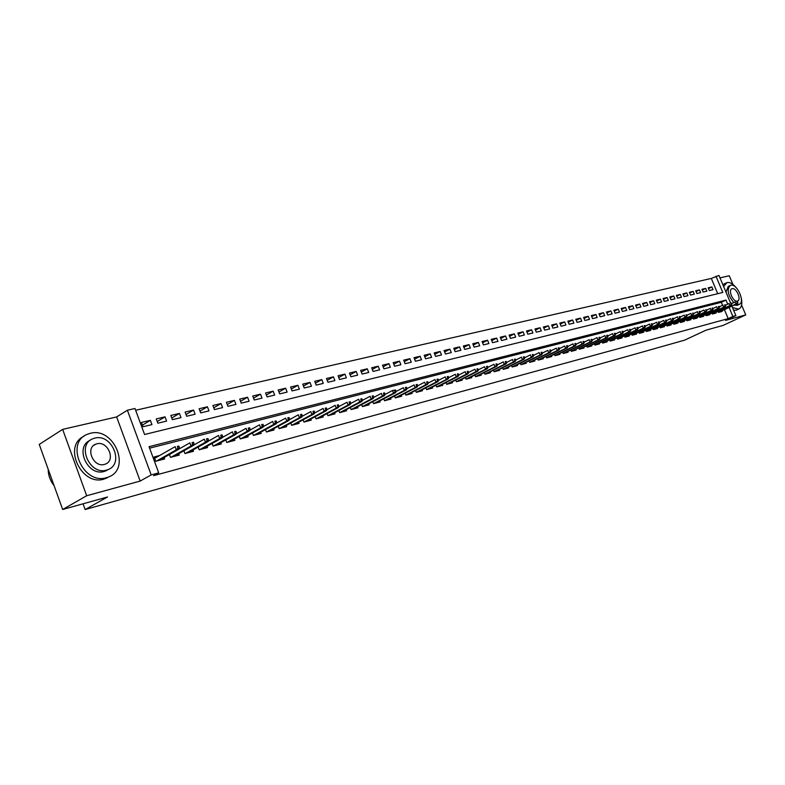 <?xml version="1.0" encoding="UTF-8"?>
<svg xmlns="http://www.w3.org/2000/svg" width="785" height="785" viewBox="0 0 785 785"><rect width="100%" height="100%" fill="white"/><g stroke="black" fill="none" stroke-linecap="round" stroke-linejoin="round"><path stroke-width="1.18" d="M717.726 293.698L711.308 278.43L718.972 275.447L730.649 303.216M732.905 284.415L729.245 275.741L719.992 277.88M731.875 306.13L735.879 315.629L725.615 320.417L745.75 314.893L723.073 325.422L706.058 330.161L684.657 340.14L85.133 509.553L107.535 496.983L62.663 509.485L39.25 444.418L62.643 429.385L86.674 495.747L140.162 481.068L151.181 474.905L127.376 410.231L134.991 408.494L144.577 434.507L722.789 292.452L715.94 276.143M140.162 481.068L116.631 416.933L62.643 429.385M116.631 416.933L127.376 410.231M711.308 278.43L135.638 410.28M745.75 314.893L741.599 305.051M62.663 509.485L86.674 495.747M718.069 311.38L718.501 312.42L722.161 311.449L721.906 310.85M711.907 312.999L712.348 314.049L716.048 313.068L715.792 312.459M705.676 314.628L706.127 315.698L709.866 314.707L709.611 314.088M699.366 316.286L699.818 317.366L703.615 316.355L703.35 315.737M692.978 317.954L693.44 319.053L697.276 318.033L697.011 317.405M686.512 319.652L686.973 320.761L690.859 319.73L690.594 319.093M679.967 321.369L680.428 322.488L684.363 321.448L684.098 320.81M673.334 323.106L673.805 324.244L677.789 323.185L677.514 322.537M666.612 324.872L667.083 326.02L671.126 324.951L670.851 324.293M659.802 326.658L660.293 327.816L664.375 326.737L664.1 326.069M652.914 328.464L653.405 329.641L657.545 328.542L657.271 327.875M645.927 330.289L646.428 331.486L650.618 330.377L650.343 329.7M638.853 332.143L639.353 333.35L643.612 332.232L643.327 331.545M631.689 334.017L632.19 335.244L636.498 334.106L636.213 333.419M624.428 335.921L624.938 337.167L629.305 336.009L629.011 335.313M617.069 337.854L617.579 339.11L622.005 337.942L621.72 337.236M609.602 339.807L610.131 341.082L614.616 339.895L614.321 339.189M602.046 341.789L602.576 343.084L607.119 341.877L606.825 341.161M594.382 343.791L594.912 345.106L599.524 343.889L599.22 343.163M586.611 345.822L587.151 347.166L591.821 345.93L591.517 345.184M578.731 347.883L579.281 349.247L584.02 347.99L583.716 347.245M570.744 349.973L571.303 351.356L576.102 350.081L575.797 349.325M562.639 352.092L563.208 353.495L568.075 352.21L567.771 351.445M554.426 354.251L555.005 355.664L559.94 354.359L559.627 353.584M546.095 356.429L546.674 357.872L551.688 356.547L551.364 355.762M537.637 358.637L538.235 360.099L543.308 358.755L542.994 357.96M529.07 360.874L529.669 362.366L534.82 361.002L534.497 360.197M520.367 363.151L520.975 364.672L526.205 363.288L525.881 362.464M511.545 365.457L512.154 366.997L517.462 365.594L517.129 364.77M502.586 367.802L503.205 369.362L508.592 367.939L508.258 367.105M493.49 370.177L494.128 371.766L499.594 370.324L499.25 369.48M484.266 372.59L484.904 374.209L490.458 372.738L490.115 371.884M474.896 375.034L475.553 376.682L481.185 375.191L480.832 374.317M465.387 377.516L466.054 379.194L471.765 377.683L471.422 376.8M455.732 380.038L456.409 381.745L462.208 380.215L461.855 379.312M445.929 382.599L446.616 384.336L452.503 382.776L452.15 381.873M435.969 385.2L436.666 386.966L442.652 385.386L442.289 384.464M425.853 387.839L426.559 389.645L432.643 388.035L432.27 387.093M415.579 390.518L416.295 392.353L422.477 390.724L422.104 389.772M405.138 393.246L405.874 395.11L412.145 393.452L411.772 392.49M394.531 396.013L395.277 397.916L401.655 396.229L401.272 395.248M386.318 400.281L406.365 389.86L404.422 390.361L384.493 400.733L390.989 399.045L390.606 398.054M375.436 403.166L395.503 392.686L393.53 393.207L373.562 403.637L380.156 401.92L379.763 400.909M364.387 406.09L384.464 395.561L382.452 396.091L362.435 406.591L369.136 404.834L368.744 403.804M353.142 409.063L373.228 398.495L371.187 399.025L351.13 409.584L357.94 407.788L357.538 406.748M341.72 412.086L361.816 401.469L359.736 402.008L339.65 412.635L346.558 410.8L346.146 409.741M327.119 413.577L327.944 415.726L334.989 413.862L334.567 412.782M315.217 416.678L316.051 418.866L323.214 416.972L322.792 415.883M303.098 419.828L303.962 422.075L311.243 420.142L310.811 419.033M290.784 423.036L291.657 425.323L299.065 423.37L298.634 422.232M278.243 426.294L279.136 428.639L286.672 426.647L286.231 425.49M265.487 429.611L266.39 432.005L274.063 429.974L273.622 428.796M252.495 432.986L253.427 435.439L261.228 433.369L260.777 432.172M239.278 436.421L240.22 438.933L248.168 436.823L247.707 435.606M225.815 439.914L226.786 442.485L234.872 440.346L234.411 439.1M212.107 443.466L213.098 446.106L221.341 443.927L220.86 442.652M198.154 447.087L199.155 449.795L207.554 447.568L207.063 446.272M183.925 450.776L184.956 453.544L193.512 451.287L193.022 449.962M169.442 454.525L170.492 457.37L179.206 455.064L178.705 453.72M142.428 425.136L150.367 420.338L141.437 422.458L143.027 426.755L151.947 424.606L150.367 420.338M157.226 421.535L165.036 416.855L156.264 418.935L157.844 423.193L166.606 421.084L165.036 416.855M171.758 418.003L179.422 413.43L170.826 415.481L172.386 419.69L180.982 417.63L179.422 413.43M186.016 414.529L193.552 410.074L185.103 412.086L186.663 416.256L195.102 414.235L193.552 410.074M200.018 411.134L207.426 406.777L199.135 408.75L200.675 412.89L208.967 410.898L207.426 406.777M213.775 407.798L221.046 403.539L212.902 405.482L214.442 409.584L222.577 407.621L221.046 403.539M227.277 404.52L234.43 400.37L226.423 402.263L227.954 406.326L235.951 404.403L234.43 400.37M240.544 401.302L247.569 397.239L239.71 399.114L241.231 403.137L249.081 401.243L247.569 397.239M253.575 398.142L260.483 394.178L252.76 396.013L254.271 399.997L261.994 398.142L260.483 394.178M266.37 395.041L273.17 391.156L265.585 392.961L267.086 396.916L274.671 395.09L273.17 391.156M278.96 391.99L285.642 388.192L278.184 389.968L279.676 393.884L287.133 392.098L285.642 388.192M291.323 388.997L297.908 385.288L290.578 387.025L292.059 390.91L299.379 389.144L297.908 385.288M303.481 386.053L309.957 382.423L302.745 384.13L304.227 387.986L311.429 386.249L309.957 382.423M315.442 383.168L321.801 379.606L314.716 381.294L316.188 385.101L323.263 383.404L321.801 379.606M327.188 380.323L333.458 376.839L326.491 378.498L327.944 382.275L334.91 380.597L333.458 376.839M338.757 377.526L344.919 374.111L338.06 375.74L339.512 379.498L346.362 377.85L344.919 374.111M350.12 374.779L356.194 371.433L349.443 373.042L350.885 376.761L357.626 375.142L356.194 371.433M361.306 372.08L367.282 368.803L360.649 370.373L362.081 374.062L368.705 372.473L367.282 368.803M372.316 369.421L378.193 366.212L371.668 367.763L373.091 371.423L379.606 369.853L378.193 366.212M383.139 366.811L388.928 363.661L382.501 365.182L383.924 368.813L390.341 367.272L388.928 363.661M393.795 364.24L399.496 361.149L393.177 362.65L394.58 366.252L400.899 364.731L399.496 361.149M404.285 361.708L409.898 358.676L403.676 360.158L405.07 363.72L411.291 362.228L409.898 358.676M414.608 359.216L420.132 356.243L414.009 357.695L415.402 361.237L421.516 359.765L420.132 356.243M424.773 356.763L430.209 353.849L424.185 355.281L425.568 358.794L431.593 357.342L430.209 353.849M434.772 354.359L440.14 351.494L434.203 352.907L435.577 356.39L441.513 354.957L440.14 351.494M444.634 351.984L449.913 349.168L444.065 350.561L445.438 354.015L451.277 352.612L449.913 349.168M454.338 349.639L459.539 346.882L453.779 348.255L455.143 351.68L460.893 350.296L459.539 346.882M463.896 347.343L469.018 344.635L463.346 345.979L464.7 349.384L470.372 348.02L469.018 344.635M473.306 345.076L478.359 342.407L472.776 343.742L474.12 347.117L479.704 345.773L478.359 342.407M482.579 342.839L487.563 340.229L482.059 341.534L483.403 344.88L488.898 343.565L487.563 340.229M491.724 340.641L496.63 338.07L491.214 339.355L492.538 342.682L497.965 341.387L496.63 338.07M500.732 338.472L505.569 335.951L500.222 337.216L501.546 340.523L506.884 339.238L505.569 335.951M509.602 336.333L514.371 333.851L509.112 335.107L510.427 338.384L515.686 337.118L514.371 333.851M518.345 334.233L523.055 331.79L517.865 333.026L519.17 336.284L524.36 335.028L523.055 331.79M526.97 332.163L531.612 329.759L526.49 330.976L527.795 334.204L532.907 332.977L531.612 329.759M535.468 330.112L540.051 327.757L534.997 328.954L536.292 332.163L541.336 330.946L540.051 327.757M543.848 328.101L548.362 325.785L543.387 326.962L544.672 330.142L549.647 328.944L548.362 325.785M552.11 326.118L556.565 323.832L551.659 325L552.934 328.159L557.841 326.982L556.565 323.832M560.255 324.156L564.651 321.909L559.813 323.057L561.089 326.197L565.916 325.039L564.651 321.909M568.291 322.223L572.628 320.015L567.849 321.153L569.125 324.264L573.894 323.116L572.628 320.015M576.219 320.319L580.488 318.151L575.788 319.269L577.044 322.36L581.744 321.232L580.488 318.151M584.03 318.445L588.25 316.306L583.608 317.405L584.864 320.476L589.506 319.367L588.25 316.306M591.743 316.59L595.903 314.481L591.331 315.57L592.577 318.622L597.149 317.523L595.903 314.481M599.347 314.765L603.459 312.695L598.935 313.764L600.182 316.797L604.695 315.707L603.459 312.695M606.854 312.96L610.907 310.919L606.452 311.979L607.688 314.991L612.143 313.921L610.907 310.919M614.262 311.184L618.266 309.172L613.86 310.222L615.087 313.205L619.493 312.145L618.266 309.172M621.573 309.427L625.517 307.445L621.18 308.485L622.397 311.449L626.734 310.409L625.517 307.445M628.785 307.7L632.681 305.748L628.392 306.768L629.609 309.712L633.897 308.682L632.681 305.748M635.899 305.993L639.755 304.07L635.516 305.071L636.733 308.005L640.952 306.984L639.755 304.07M642.925 304.305L646.732 302.411L642.552 303.402L643.759 306.317L647.929 305.306L646.732 302.411M649.862 302.637L653.62 300.773L649.499 301.754L650.696 304.649L654.808 303.658L653.62 300.773M656.711 300.998L660.42 299.154L656.348 300.125L657.536 303L661.608 302.019L660.42 299.154M663.472 299.379L667.132 297.564L663.119 298.516L664.296 301.371L668.32 300.41L667.132 297.564M670.145 297.78L673.765 295.984L669.801 296.926L670.979 299.762L674.943 298.81L673.765 295.984M676.739 296.19L680.31 294.434L676.395 295.366L677.563 298.182L681.488 297.24L680.31 294.434M683.254 294.63L686.777 292.893L682.911 293.816L684.078 296.612L687.945 295.68L686.777 292.893M689.681 293.09L693.165 291.382L689.348 292.285L690.506 295.072L694.323 294.149L693.165 291.382M696.03 291.569L699.474 289.881L695.696 290.774L696.854 293.541L700.632 292.628L699.474 289.881M702.31 290.067L705.705 288.399L701.976 289.282L703.124 292.03L706.853 291.137L705.705 288.399M709.326 290.538L713.006 289.655L711.867 286.937L708.178 287.81L709.326 290.538M727.724 304.178L725.997 300.076L149.062 446.685L158.707 472.855L153.674 475.671L728.195 318.632L724.427 309.653M722.592 305.277L721.337 302.303L149.611 448.176M159.64 455.516L154.154 456.948L155.754 461.276L164.634 458.921L164.124 457.547M339.64 412.635L338.826 410.526M351.13 409.593L350.336 407.533M362.444 406.601L361.659 404.579M373.562 403.657L372.796 401.675M384.513 400.762L383.757 398.819M83.063 503.803L85.133 509.553M735.879 315.629L732.876 316.443L729.098 307.445M728.195 318.632L732.876 316.443M158.707 472.855L151.181 474.905M721.337 302.303L725.997 300.076M708.502 288.576L711.867 286.937M155.558 457.841L154.586 458.097M177.979 448.196L179.461 447.813L178.813 446.066L177.331 446.449L177.979 448.196L176.301 449.815L178.98 449.118L159.119 460.383M156.46 461.089L176.301 449.815L175.133 446.665L154.674 458.352M177.331 446.449L178.813 446.066M178.98 449.118L179.461 447.813M48.199 469.302L48.219 470.549C48.533 476.093 50.495 481.156 54.126 485.748M90.304 433.32L87.665 434.174C64.517 442.269 83.033 485.287 106.466 477.682L108.497 477.005C131.537 468.861 113.864 426.598 90.304 433.32M83.995 436.264C62.427 445.782 81.424 486.514 104.003 479.105L109.36 476.632M108.379 469.459L104.199 471.451C87.714 476.74 74.212 446.891 90.118 440.375M94.799 438.128L92.964 438.727C76.292 444.555 89.569 475.504 106.466 470.127L107.987 469.626C124.599 463.768 111.755 433.212 94.799 438.128M104.385 464.426L105.406 464.092C116.111 460.324 107.79 440.581 96.869 443.81L95.721 444.182C84.986 447.941 93.493 467.84 104.385 464.426M736.232 287.742C732.974 283.797 729.903 282.07 727.028 282.551L723.633 286.535M732.483 307.553L738.685 309.113C741.629 307.612 742.492 303.962 741.295 298.172M725.958 282.983L722.867 284.71M733.651 310.33L736.84 309.977M737.341 305.237L733.975 305.139M731.237 303.177L730.109 301.921M725.997 292.157L728.225 286.397L729.962 285.563M736.104 304.138L739.127 304.403C745.554 302.421 737.095 283.208 730.707 285.259L730.335 285.377C726.625 289.449 727.793 295.189 733.828 302.598M737.37 301.077L737.576 301.008C741.727 299.742 736.261 287.339 732.15 288.674L731.914 288.752C727.754 290.008 733.278 302.49 737.37 301.077M192.698 444.379L194.15 443.996L193.502 442.269L192.05 442.642L192.698 444.379L191.03 445.978L193.65 445.291L173.75 456.507M171.14 457.204L191.03 445.978L189.872 442.858L179.009 449.02M192.05 442.642L193.502 442.269M193.65 445.291L194.15 443.996M207.132 440.62L208.565 440.248L207.927 438.54L206.494 438.903L207.132 440.62L205.474 442.21L208.045 441.543L188.106 452.709M185.545 453.396L205.474 442.21L204.326 439.129L193.728 445.105M206.494 438.903L207.927 438.54M208.045 441.543L208.565 440.248M221.301 436.941L222.704 436.578L222.067 434.88L220.663 435.243L221.301 436.941L219.653 438.521L222.175 437.863L202.206 448.981M199.684 449.648L219.653 438.521L218.505 435.459L208.162 441.258M220.663 435.243L222.067 434.88M222.175 437.863L222.704 436.578M235.215 433.33L236.589 432.967L235.951 431.289L234.578 431.642L235.215 433.33L233.567 434.89L236.04 434.242L216.042 445.321M213.569 445.978L233.567 434.89L232.429 431.858L222.332 437.49M234.578 431.642L235.951 431.289M236.04 434.242L236.589 432.967M248.865 429.778L250.219 429.424L249.581 427.766L248.237 428.11L248.865 429.778L247.226 431.328L249.659 430.7L229.632 441.729M227.199 442.377L247.226 431.328L246.088 428.335L236.236 433.791M248.237 428.11L249.581 427.766M249.659 430.7L250.219 429.424M242.977 438.197L263.024 427.217L260.63 427.835L240.593 438.835M262.268 426.294L263.593 425.951L262.965 424.302L261.64 424.646L262.268 426.294L260.63 427.835L259.511 424.862L249.885 430.17M261.64 424.646L262.965 424.302M263.024 427.217L263.593 425.951M275.427 422.879L276.732 422.536L276.114 420.897L274.809 421.241L275.427 422.879L273.798 424.4L276.143 423.792L256.087 434.733M253.741 435.351L273.798 424.4L272.689 421.457L263.299 426.608M274.809 421.241L276.114 420.897M276.143 423.792L276.732 422.536M288.36 419.514L289.636 419.18L289.017 417.561L287.742 417.895L288.36 419.514L286.741 421.035L289.037 420.436L268.961 431.328M266.655 431.936L286.741 421.035L285.622 418.12L276.467 423.115M287.742 417.895L289.017 417.561M289.037 420.436L289.636 419.18M301.057 416.217L302.313 415.893L301.695 414.284L300.439 414.608L301.057 416.217L299.438 417.728L301.705 417.129L281.619 427.982M279.352 428.581L299.438 417.728L298.339 414.833L289.4 419.69M300.439 414.608L301.695 414.284M301.705 417.129L302.313 415.893M313.529 412.979L314.765 412.655L314.157 411.065L312.921 411.379L313.529 412.979L311.92 414.47L314.147 413.891L294.051 424.695M291.834 425.284L311.92 414.47L310.831 411.605L302.107 416.315M312.921 411.379L314.157 411.065M314.147 413.891L314.765 412.655M325.785 409.79L327.002 409.476L326.393 407.896L325.186 408.21L325.785 409.79L324.185 411.271L326.374 410.702L306.278 421.457M304.089 422.036L324.185 411.271L323.096 408.435L314.589 413.008M325.186 408.21L326.393 407.896M326.374 410.702L327.002 409.476M337.835 406.659L339.032 406.345L338.423 404.785L337.236 405.099L337.835 406.659L336.245 408.131L338.394 407.572L318.288 418.277M316.139 418.847L336.245 408.131L335.156 405.315L326.854 409.77M337.236 405.099L338.423 404.785M338.394 407.572L339.032 406.345M349.678 403.578L350.846 403.274L350.247 401.724L349.08 402.028L349.678 403.578L348.089 405.04L350.208 404.491L330.102 415.157M327.993 415.716L348.089 405.04L347.019 402.254L338.914 406.571M349.08 402.028L350.247 401.724M350.208 404.491L350.846 403.274M361.316 400.556L362.474 400.262L361.875 398.721L360.717 399.025L361.316 400.556L359.736 402.008L358.666 399.241L350.767 403.441M360.717 399.025L361.875 398.721M361.816 401.469L362.474 400.262M372.767 397.583L373.896 397.288L373.307 395.768L372.168 396.062L372.767 397.583L371.187 399.025L370.127 396.278L362.415 400.36M372.168 396.062L373.307 395.768M373.228 398.495L373.896 397.288M384.012 394.659L385.131 394.374L384.542 392.863L383.423 393.148L384.012 394.659L382.452 396.091L381.392 393.373L373.876 397.338M383.423 393.148L384.542 392.863M384.464 395.561L385.131 394.374L392.48 390.508L395.601 389.998L394.502 390.282L395.081 391.784L396.18 391.499L395.601 389.998M395.081 391.784L393.53 393.207L392.48 390.508L394.502 390.282M395.503 392.686L396.18 391.499M405.973 388.958L407.052 388.673L406.473 387.191L405.394 387.466L405.973 388.958L404.422 390.361L403.372 387.692L396.17 391.46M405.394 387.466L406.473 387.191M406.365 389.86L407.052 388.673M416.678 386.171L417.738 385.896L417.169 384.424L416.099 384.699L416.678 386.171L415.137 387.574L417.051 387.074L397.014 397.455M395.257 397.877L415.137 387.574L414.097 384.925L407.022 388.604M416.099 384.699L417.169 384.424M417.051 387.074L417.738 385.896M427.217 383.433L428.267 383.159L427.688 381.706L426.647 381.971L427.217 383.433L425.686 384.827L427.56 384.336L407.552 394.669M405.855 395.071L425.686 384.827L424.646 382.197L417.708 385.798M426.647 381.971L427.688 381.706M427.56 384.336L428.267 383.159M437.588 380.735L438.619 380.47L438.04 379.027L437.019 379.292L437.588 380.735L436.058 382.118L437.902 381.638L417.914 391.931M416.276 392.304L436.058 382.118L435.027 379.508L428.217 383.041M437.019 379.292L438.04 379.027M437.902 381.638L438.619 380.47M447.793 378.085L448.804 377.82L448.235 376.388L447.224 376.653L447.793 378.085L446.272 379.459L448.088 378.978L428.119 389.232M426.54 389.586L446.272 379.459L445.242 376.869L438.55 380.323M447.224 376.653L448.235 376.388M448.088 378.978L448.804 377.82M457.832 375.475L458.832 375.22L458.263 373.797L457.272 374.052L457.832 375.475L456.32 376.839L458.106 376.368L438.167 386.573M436.637 386.907L456.32 376.839L455.3 374.278L448.735 377.654M457.272 374.052L458.263 373.797M458.106 376.368L458.832 375.22M467.723 372.904L468.704 372.649L468.135 371.236L467.153 371.491L467.723 372.904L466.212 374.259L467.978 373.797L448.058 383.953M446.587 384.267L466.212 374.259L465.201 371.717L458.754 375.024M467.153 371.491L468.135 371.236M467.978 373.797L468.704 372.649M477.457 370.383L478.418 370.127L477.859 368.724L476.897 368.979L477.457 370.383L475.945 371.717L477.692 371.266L457.792 381.382M456.379 381.677L475.945 371.717L474.945 369.195L468.616 372.433M476.897 368.979L477.859 368.724M477.692 371.266L478.418 370.127M487.034 367.89L487.985 367.645L487.436 366.252L486.484 366.497L487.034 367.89L485.542 369.225L487.249 368.773L467.389 378.841M466.025 379.116L485.542 369.225L484.541 366.723L478.32 369.882M486.484 366.497L487.436 366.252M487.249 368.773L487.985 367.645M496.473 365.437L497.405 365.192L496.856 363.818L495.924 364.054L496.473 365.437L494.982 366.762L496.67 366.32L476.838 376.339M475.524 376.604L494.982 366.762L493.991 364.279L487.877 367.38M495.924 364.054L496.856 363.818M496.67 366.32L497.405 365.192M505.766 363.023L506.688 362.778L506.139 361.414L505.216 361.649L505.766 363.023L504.284 364.338L505.942 363.906L486.141 373.876M484.875 374.121L504.284 364.338L503.303 361.875L497.298 364.907M505.216 361.649L506.139 361.414M505.942 363.906L506.688 362.778M514.921 360.639L515.823 360.403L515.284 359.049L514.371 359.285L514.921 360.639L513.449 361.954L515.078 361.522L495.315 371.452M494.089 371.678L513.449 361.954L512.468 359.501L506.57 362.484M514.371 359.285L515.284 359.049M515.078 361.522L515.823 360.403M523.938 358.303L524.831 358.068L524.292 356.724L523.399 356.949L523.938 358.303L522.467 359.599L524.076 359.177L504.343 369.068M503.175 369.274L522.467 359.599L521.495 357.175L515.696 360.089M523.399 356.949L524.292 356.724M524.076 359.177L524.831 358.068M532.819 355.988L533.702 355.762L533.162 354.427L532.279 354.653L532.819 355.988L531.357 357.283L532.946 356.871L513.253 366.713M512.114 366.899L531.357 357.283L530.385 354.869L524.694 357.734M532.279 354.653L533.162 354.427M532.946 356.871L533.702 355.762M541.571 353.721L542.445 353.495L541.905 352.161L541.042 352.387L541.571 353.721L540.119 354.997L541.679 354.594L522.025 364.387M520.936 364.564L540.119 354.997L539.158 352.612L533.564 355.409M541.042 352.387L541.905 352.161M541.679 354.594L542.445 353.495M550.197 351.474L551.06 351.248L550.52 349.933L549.667 350.159L550.197 351.474L548.754 352.75L550.295 352.347L530.67 362.101M529.62 362.258L548.754 352.75L547.793 350.375L542.298 353.122M549.667 350.159L550.52 349.933M550.295 352.347L551.06 351.248M558.704 349.266L559.548 349.05L559.018 347.735L558.174 347.961L558.704 349.266L557.262 350.532L558.773 350.139L539.187 359.844M538.186 359.991L557.262 350.532L556.3 348.177L550.903 350.866M558.174 347.961L559.018 347.735M558.773 350.139L559.548 349.05M567.074 347.088L567.908 346.872L567.378 345.577L566.554 345.792L567.074 347.088L565.642 348.344L567.143 347.961L547.596 357.626M546.635 357.754L565.642 348.344L564.69 346.008L559.381 348.648M566.554 345.792L567.378 345.577M567.143 347.961L567.908 346.872M575.336 344.939L576.161 344.733L575.631 343.438L574.816 343.653L575.336 344.939L573.904 346.195L575.385 345.812L555.878 355.438M554.956 355.556L573.904 346.195L572.962 343.869L567.741 346.46M574.816 343.653L575.631 343.438M575.385 345.812L576.161 344.733M583.481 342.829L584.285 342.613L583.765 341.338L582.961 341.544L583.481 342.829L582.058 344.065L583.51 343.693L564.042 353.279M563.159 353.378L582.058 344.065L581.116 341.769L575.984 344.301M582.961 341.544L583.765 341.338M583.51 343.693L584.285 342.613M591.507 340.739L592.302 340.533L591.782 339.267L590.987 339.473L591.507 340.739L590.084 341.975L591.527 341.603L572.098 351.14M571.254 351.238L590.084 341.975L589.152 339.689L584.109 342.182M590.987 339.473L591.782 339.267M591.527 341.603L592.302 340.533M599.416 338.688L600.201 338.482L599.691 337.216L598.906 337.422L599.416 338.688L598.013 339.915L599.426 339.542L580.046 349.04M579.232 349.119L598.013 339.915L597.081 337.638L592.116 340.082M598.906 337.422L599.691 337.216M599.426 339.542L600.201 338.482M607.227 336.657L608.002 336.461L607.482 335.205L606.707 335.401L607.227 336.657L605.824 337.874L607.217 337.511L587.877 346.97M587.101 347.039L605.824 337.874L604.901 335.617L600.015 338.021M606.707 335.401L607.482 335.205M607.217 337.511L608.002 336.461M614.92 334.655L615.685 334.459L615.175 333.213L614.41 333.409L614.92 334.655L613.527 335.872L614.9 335.509L595.609 344.929M594.863 344.978L613.527 335.872L612.604 333.625L607.806 335.98M614.41 333.409L615.175 333.213M614.9 335.509L615.685 334.459M622.515 332.683L623.27 332.487L622.76 331.25L622.005 331.447L622.515 332.683L621.121 333.89L622.476 333.537L603.223 342.908M602.517 342.947L621.121 333.89L620.209 331.662L615.489 333.968M622.005 331.447L622.76 331.25M622.476 333.537L623.27 332.487M630.002 330.74L630.747 330.544L630.237 329.317L629.491 329.514L630.002 330.74L628.618 331.937L629.953 331.584L610.75 340.925M610.073 340.955L628.618 331.937L627.706 329.729L623.064 331.996M629.491 329.514L630.237 329.317M629.953 331.584L630.747 330.544M637.391 328.817L638.117 328.63L637.616 327.414L636.88 327.6L637.391 328.817L636.007 330.004L637.332 329.661L618.168 338.963M617.53 338.973L636.007 330.004L635.104 327.816L630.532 330.043M636.88 327.6L637.616 327.414M637.332 329.661L638.117 328.63M644.671 326.923L645.398 326.737L644.897 325.53L644.171 325.716L644.671 326.923L643.298 328.11L644.603 327.767L625.488 337.02M624.88 337.03L643.298 328.11L642.405 325.932L637.911 328.11M644.171 325.716L644.897 325.53M644.603 327.767L645.398 326.737M651.864 325.059L652.58 324.872L652.08 323.675L651.373 323.852L651.864 325.059L650.5 326.236L651.785 325.893L632.72 335.107M632.131 335.107L650.5 326.236L649.607 324.068L645.182 326.217M651.373 323.852L652.08 323.675M651.785 325.893L652.58 324.872M658.958 323.214L659.665 323.027L659.174 321.84L658.468 322.017L658.958 323.214L657.594 324.382L658.87 324.048L639.844 333.223M639.294 333.213L657.594 324.382L656.711 322.233L652.355 324.342M658.468 322.017L659.174 321.84M658.87 324.048L659.665 323.027M665.965 321.399L666.661 321.212L666.171 320.025L665.474 320.211L665.965 321.399L664.61 322.557L665.857 322.233L646.889 331.358M646.369 331.339L664.61 322.557L663.727 320.417L659.439 322.488M665.474 320.211L666.171 320.025M665.857 322.233L666.661 321.212M672.873 319.603L673.559 319.416L673.069 318.239L672.382 318.416L672.873 319.603L671.518 320.751L672.755 320.427L653.836 329.523M653.346 329.494L671.518 320.751L670.645 318.632L666.426 320.663M672.382 318.416L673.069 318.239M672.755 320.427L673.559 319.416M679.692 317.827L680.369 317.65L679.888 316.483L679.211 316.659L679.692 317.827L678.348 318.975L679.565 318.651L660.695 327.708M660.224 327.669L678.348 318.975L677.475 316.865L673.324 318.867M679.211 316.659L679.888 316.483M679.565 318.651L680.369 317.65M686.424 316.08L687.091 315.904L686.61 314.746L685.943 314.913L686.424 316.08L685.089 317.218L686.296 316.904L667.466 325.922M667.024 325.873L685.089 317.218L684.216 315.128L680.134 317.091M685.943 314.913L686.61 314.746M686.296 316.904L687.091 315.904M693.077 314.353L693.734 314.177L693.253 313.029L692.596 313.195L693.077 314.353L691.742 315.482L692.929 315.177L674.148 324.146M673.736 324.097L691.742 315.482L690.879 313.401L686.855 315.334M692.596 313.195L693.253 313.029M692.929 315.177L693.734 314.177M699.631 312.646L700.289 312.479L699.808 311.331L699.16 311.498L699.631 312.646L698.307 313.774L699.484 313.47L680.752 322.409M680.369 322.341L698.307 313.774L697.443 311.704L693.489 313.598M699.16 311.498L699.808 311.331M699.484 313.47L700.289 312.479M706.117 310.958L706.755 310.791L706.284 309.653L705.636 309.82L706.117 310.958L704.793 312.077L705.951 311.782L687.267 320.682M686.904 320.604L704.793 312.077L703.939 310.036L700.043 311.89M705.636 309.82L706.284 309.653M705.951 311.782L706.755 310.791M712.515 309.3L713.143 309.133L712.672 308.005L712.034 308.162L712.515 309.3L711.19 310.409L712.338 310.114L693.705 318.975M693.371 318.896L711.19 310.409L710.346 308.377L706.51 310.203M712.034 308.162L712.672 308.005M712.338 310.114L713.143 309.133M718.824 307.661L719.452 307.494L718.981 306.366L718.354 306.533L718.824 307.661L717.519 308.76L718.648 308.466L700.063 317.297M699.749 317.209L717.519 308.76L716.666 306.739L712.898 308.534M718.354 306.533L718.981 306.366M718.648 308.466L719.452 307.494M725.065 306.032L725.683 305.875L725.212 304.757L724.594 304.914L725.065 306.032L723.76 307.141L724.879 306.847L706.343 315.639M706.058 315.541L723.76 307.141L722.916 305.129L719.207 306.896M724.594 304.914L725.212 304.757M724.879 306.847L725.683 305.875M731.227 304.433L731.836 304.276L731.375 303.167L730.756 303.324L731.227 304.433L729.932 305.532L731.031 305.247L712.554 313.99M712.28 313.892L729.932 305.532L729.088 303.53L725.428 305.267M730.756 303.324L731.375 303.167M731.031 305.247L731.836 304.276M737.311 302.853L737.92 302.696L737.458 301.597L736.85 301.744L737.311 302.853L736.026 303.942L737.105 303.658L718.677 312.371M718.432 312.263L736.026 303.942L735.182 301.96L731.581 303.667M736.85 301.744L737.458 301.597M737.105 303.658L737.92 302.696M93.601 445.478L95.721 444.182M105.72 470.951L107.987 469.626M108.497 477.005L106.034 478.428M737.007 305.404L739.127 304.403M738.685 309.113L736.379 310.193"/></g></svg>

